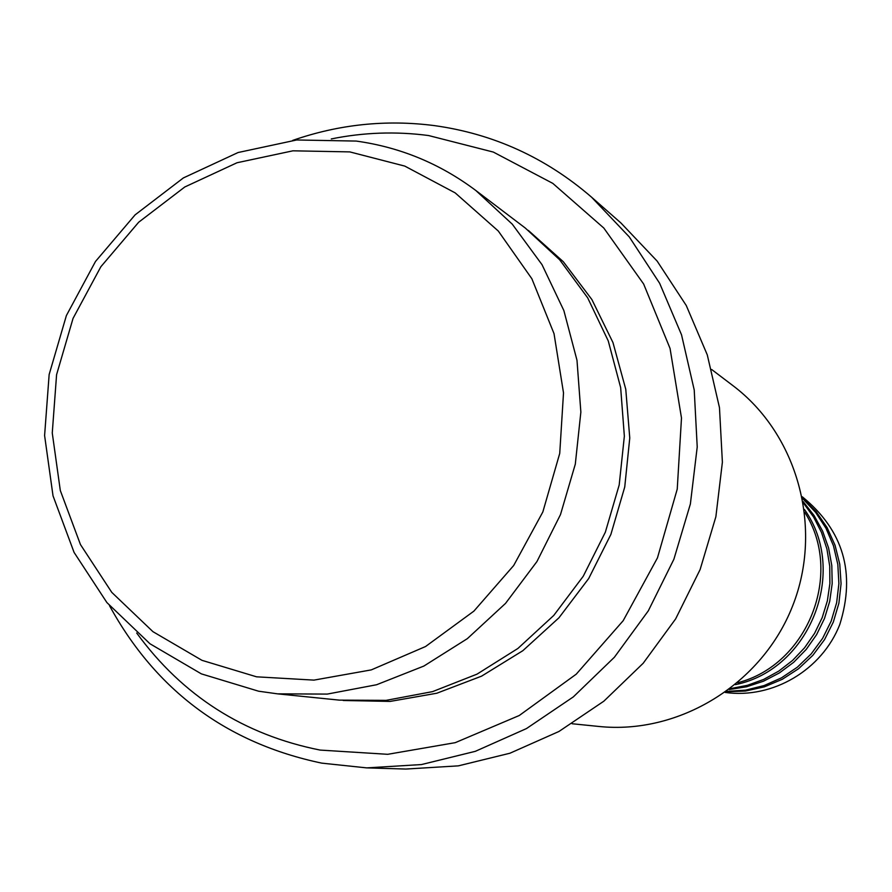 <?xml version="1.0" encoding="UTF-8"?>
<svg xmlns="http://www.w3.org/2000/svg" width="892" height="892" viewBox="0 0 892 892"><rect width="100%" height="100%" fill="white"/><g stroke="black" fill="none" stroke-linecap="round" stroke-linejoin="round"><path stroke-width="1.34" d="M256.55 676.816L313.951 680.117L371.284 669.892L425.54 646.533L473.875 611.143L513.692 565.506L542.827 511.986L559.73 453.415L563.51 392.893L554.021 333.641L531.866 278.75L498.305 231.039L455.176 192.884L404.801 166.102L349.787 151.896L292.933 150.815L237.038 162.745L184.8 186.974L138.684 222.22L100.852 266.741L73.055 318.377L56.586 374.673L52.26 432.977L60.31 490.522L80.447 544.544L111.79 592.388L152.945 631.67L201.982 660.336L256.55 676.816M356.243 141.07C400.14 147.18 440.001 163.649 475.826 190.498L512.309 224.204L542.024 264.679L563.867 310.572L576.99 360.29L580.859 412.093L575.307 464.141L560.499 514.561L536.951 561.547L505.519 603.405L467.352 638.65L423.856 666.068L376.591 684.744L327.252 694.087L277.579 693.853L258.569 691.2L201.369 673.873L149.99 643.779L106.895 602.568L74.081 552.416L53.018 495.818L44.6 435.552L49.149 374.506L66.387 315.556L95.489 261.479L135.105 214.86L183.384 177.921L238.097 152.521L296.657 139.977L356.243 141.07M572.118 723.746L598.722 726.445C679.269 734.908 762.058 684.053 792.609 605.98C823.494 528.031 797.626 434.393 732.945 385.645L711.638 369.478M136.699 633.019C182.514 695.782 243.661 734.807 320.139 750.083L387.719 754.309L455.266 742.657L519.244 715.518L576.243 674.174L623.173 620.709L657.46 557.89L677.24 489.095L681.488 418.002L670.048 348.415L643.634 283.99L603.817 228.051L552.795 183.373L493.343 152.075L428.573 135.539C396.015 131.247 363.579 132.384 331.289 138.929M292.688 140.401C338.86 124.356 386.035 119.416 434.214 125.582C493.276 133.767 545.714 157.628 591.53 197.154L629.284 236.915L659.634 283.266L681.533 334.812L694.221 389.96L697.221 446.959L690.375 503.991L673.895 559.228L648.294 610.864L614.398 657.237L573.333 696.886L526.458 728.574L475.291 751.343L421.481 764.556L366.757 767.889L321.756 763.139C226.824 743.181 156.055 690.676 109.471 605.623M730.414 688.624L747.34 685.346L763.597 679.459L778.805 671.085L792.587 660.437L804.595 647.77L814.552 633.387L822.201 617.632L827.352 600.896L829.883 583.591L829.727 566.13L826.906 548.948L821.499 532.457L813.615 517.048L803.48 503.11M735.443 684.632C810.003 669.569 848.693 571.326 804.439 509.466M737.729 682.737C807.851 664.874 843.921 573.288 804.807 512.409M366.757 767.889L405.849 769.049L458.354 765.86L509.934 753.227L558.972 731.462L603.873 701.168L643.188 663.258L675.623 618.925L700.12 569.553L715.875 516.736L722.386 462.19L719.476 407.655L707.278 354.871L686.26 305.51L657.148 261.1L620.921 222.967L591.53 197.154M277.579 693.853L339.361 700.131L386.147 700.354L432.575 691.623L477.03 674.14L517.906 648.462L553.754 615.447L583.257 576.232L605.333 532.223L619.193 484.969L624.355 436.177L620.654 387.585L608.255 340.922L587.672 297.828L559.663 259.773L525.288 228.04L475.826 190.498M725.252 692.448C772.639 699.127 821.978 670.082 839.773 624.556C855.907 572.965 843.419 530.372 802.309 496.788M726.166 691.791L745.444 691.044L764.332 686.851L782.251 679.325L798.596 668.699L812.857 655.308L824.565 639.586L833.34 622.025L838.904 603.193L841.067 583.702L839.762 564.179L835.046 545.257L827.074 527.54L816.113 511.595L802.532 497.903M726.712 691.4L745.589 690.14L764.031 685.58L781.459 677.864L797.348 667.194L811.196 653.914L822.591 638.404L831.166 621.155L836.651 602.702L838.893 583.591L837.822 564.435L833.474 545.804L825.992 528.265L815.611 512.354L802.655 498.561M729.221 689.538L746.704 686.751L763.563 681.176L779.385 672.936L793.735 662.254L806.234 649.398L816.57 634.691L824.476 618.524L829.716 601.319L832.191 583.513L831.801 565.584L828.59 547.978L822.647 531.175L814.106 515.587L803.224 501.638M528.343 230.404L563.309 261.724L591.875 299.545L612.971 342.573L625.771 389.28L629.763 438.005L624.746 486.976L610.886 534.408L588.687 578.551L558.95 617.788L522.812 650.714L481.591 676.147L436.824 693.229L390.138 701.413L343.208 700.488"/></g></svg>
